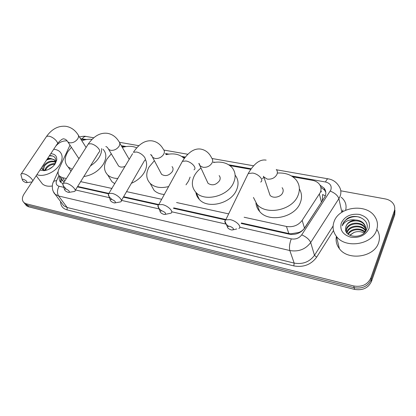 <?xml version="1.0" encoding="UTF-8"?>
<svg xmlns="http://www.w3.org/2000/svg" width="416" height="416" viewBox="0 0 416 416"><rect width="100%" height="100%" fill="white"/><g stroke="black" fill="none" stroke-linecap="round" stroke-linejoin="round"><path stroke-width="0.62" d="M241.426 222.976L288.829 233.542L290.857 233.834L298.834 232.461C301.262 231.53 303.144 230.084 304.486 228.124L321.448 202.15L322.332 200.408L322.613 194.501L325.338 195.915M244.124 217.246L286.452 226.465C293.036 227.443 298.267 225.41 302.156 220.371L320.33 192.436C321.511 189.4 321.173 186.638 319.306 184.158C317.689 182.161 315.406 180.892 312.458 180.336L292.848 176.836M77.657 186.467L109.049 193.466L112.065 193.383C117.406 194.412 123.646 200.652 120.635 201.874L115.18 202.868M123.62 196.716L158.808 204.558M173.727 207.88L225.93 219.518M69.997 145.168L58.843 169.151C57.585 172.125 57.881 174.517 59.732 176.327L62.52 177.689L66.373 178.526M80.657 181.636L112.008 188.469M126.558 191.636L161.684 199.285M176.571 202.53L228.67 213.876M85.082 139.786L80.87 139.235M250.718 169.322L229.934 165.62M184.86 157.581L182.811 157.217M167.112 154.414L165.812 154.185M124.602 146.832L121.644 146.307M340.792 190.809L385.289 198.926C388.877 199.633 391.56 201.256 393.344 203.804C394.826 206.102 395.138 208.551 394.285 211.136L370.802 278.034C367.598 284.627 361.925 287.274 353.777 285.984L26.218 203.778L27.472 205.312L25.277 204.22L24.232 202.94L25.277 204.22L27.472 205.312L354.167 287.695L27.472 205.312L28.714 206.835L26.525 205.743L25.48 204.464M370.802 278.034L371.124 279.776C367.936 286.348 362.284 288.985 354.167 287.695C362.284 288.985 367.936 286.348 371.124 279.776L394.508 213.034L371.124 279.776L371.446 281.502C368.274 288.054 362.643 290.685 354.557 289.39L28.714 206.835M394.763 208.421L394.508 213.034L394.763 208.421M394.982 210.314L394.727 214.911L371.446 281.502M241.197 223.454L289.058 234.146C295.604 235.149 300.799 233.142 304.652 228.114L325.156 196.394C326.305 193.404 325.967 190.679 324.142 188.214L319.966 185.125M320.819 187.257L324.62 190.19L325.785 192.254M55.786 146.12C59.062 142.329 62.852 140.592 67.174 140.91L67.886 141.96L69.664 142.797C72.831 143.052 75.499 141.762 77.672 138.923C78.827 136.989 78.832 135.413 77.678 134.196C74.682 129.771 70.756 127.14 65.894 126.313C58.401 125.585 51.979 128.924 46.618 136.334L46.004 137.249M26.218 203.778L24.024 202.686C21.85 200.522 21.845 197.657 24.014 194.09L32.094 181.88M77.407 186.872L108.581 193.835M123.375 197.142L158.35 204.953M173.488 208.333L225.56 219.965M59.592 176.202C58.802 178.792 59.233 180.872 60.876 182.442L62.941 183.607M60.856 182.426L60.819 177.85M334.168 221.38C339.113 206.814 365.914 203.148 374.598 216.242C377.582 220.511 378.243 225.139 376.574 230.126C372.133 244.878 345.244 248.841 336.445 236.392C332.93 231.743 332.171 226.741 334.168 221.38M376.828 229.372C379.569 233.537 380.146 238.009 378.57 242.778C374.26 257.301 348.041 261.045 339.409 248.706C336.528 244.925 335.525 240.807 336.404 236.34M345.566 228.628C344.536 238.072 363.314 239.205 366.522 229.518C370.755 220.09 356.08 212.586 347.24 218.551L343.954 221.754L342.82 223.876L342.3 225.789L343.216 224.146C345.977 220.62 350.085 219.248 355.529 220.022C350.87 220.454 347.703 222.477 346.039 226.091L345.566 228.628L346.07 226.242C348.296 219.97 360.537 218.79 364.416 224.921C365.768 226.938 366.142 229.076 365.534 231.327M369.002 228.566C365.518 235.362 359.414 238.233 350.688 237.172C342.638 234.614 339.529 229.845 341.354 222.862C344.828 216.299 350.813 213.476 359.31 214.406C367.375 216.736 370.604 221.458 369.002 228.566M365.664 229.138L364.957 227.916C361.093 221.801 348.925 222.966 346.715 229.216L346.221 231.873M365.685 228.753L364.822 227.172C360.953 221.052 348.769 222.222 346.554 228.472L346.102 231.624M364.551 232.544L365.279 230.958C366.049 228.597 365.716 226.33 364.281 224.162C362.32 221.551 359.403 220.168 355.529 220.022M365.362 230.703C361.395 224.775 349.518 226.008 347.35 232.154L347.032 233.116M365.472 230.308L365.357 230.142C361.509 224.037 349.388 225.186 347.194 231.421L346.788 232.794M366.111 230.386L365.82 229.502M366.132 230.35L365.82 229.117M364.681 232.31C360.105 228.01 350.896 229.341 348.322 234.359M364.894 231.904C360.365 227.1 350.23 228.597 347.948 234.052M349.887 235.336L353.907 232.492L349.69 235.232M353.907 232.492C357.422 231.156 360.833 231.312 364.13 232.965M360.214 217.36C352.518 214.718 343.158 219.549 342.3 225.789M53.695 149.276C56.217 149.469 58.245 150.27 59.784 151.674C62.93 154.986 62.889 159.349 59.665 164.772C54.995 172.338 43.43 177.341 36.904 174.658M41.439 167.804C42.042 169.541 43.55 170.347 45.958 170.217L46.909 170.082M50.778 153.691C55.063 153.993 57.044 156.114 56.716 160.051L55.172 163.847C52.359 167.762 48.656 170.04 44.07 170.68L39.931 170.082M47.783 158.22L50.279 158.376L47.076 159.286M55.572 162.25C51.563 160.976 47.928 162.141 44.658 165.75L43.404 169.894M55.5 161.819C51.459 160.217 47.689 161.309 44.19 165.1C42.921 166.826 42.562 168.381 43.108 169.764M54.844 164.232C51.511 164.33 48.745 165.693 46.535 168.319L45.474 170.243M55.146 163.649C51.563 163.446 48.537 164.793 46.067 167.679L44.829 170.222M55.77 161.834L54.808 160.394C52.624 158.673 49.852 158.595 46.504 160.155M55.593 162.505L54.345 159.734L50.279 158.376M52.551 166.837L48.646 169.39M54.558 164.71L55.806 161.632C56.124 157.617 54.028 155.6 49.52 155.589M52.322 185.983C48.136 186.654 44.84 185.968 42.427 183.924L40.669 181.605M52.676 156L49.332 155.875M229.601 226.205L227.354 226.736C227.5 228.056 228.8 229.112 231.254 229.892L232.305 230.017C234.328 229.091 233.428 227.822 229.601 226.205M228.441 226.091C225.846 224.25 224.645 222.555 224.838 221L225.784 219.825L230.277 219.653C236.439 220.865 242.268 226.964 238.826 228.498M268.908 192.036L270.02 195.255C272.828 198.832 280.935 197.226 282.719 192.702C283.494 190.835 283.291 189.16 282.11 187.689M262.319 178.578L263.879 177.523M277.43 173.046C285.418 172.588 291.621 174.834 296.046 179.795C299.686 184.434 300.321 189.712 297.95 195.624C292.36 210.34 266.058 215.675 256.942 204.272L253.443 197.46M299.374 188.947C301.964 193.279 302.219 197.995 300.149 203.096C294.668 217.693 268.72 222.888 259.678 211.52C257.494 209.05 256.251 206.232 255.954 203.065M161.834 210.777L160.025 211.198C160.196 212.514 161.476 213.569 163.868 214.37L164.7 214.474C166.395 213.569 165.443 212.337 161.834 210.777M161.543 210.72C158.943 208.816 157.742 207.121 157.945 205.629L158.746 204.672L162.334 204.558C168.033 205.665 174.096 211.853 170.893 213.21L165.36 214.339M206.976 180.976L208.036 183.326C212.243 185.973 216.102 185.052 219.612 180.575C220.501 178.667 220.345 177.008 219.144 175.599M213.554 162.479C221.348 161.257 227.464 162.906 231.894 167.424C235.633 171.881 236.122 177.143 233.366 183.217C227.49 196.529 204.287 202.088 195.967 192.426C191.76 187.663 191.23 182.094 194.366 175.724C195.936 172.801 198.177 170.217 201.089 167.976M235.118 175.126C238.55 179.535 238.95 184.657 236.319 190.486C230.552 203.705 207.641 209.134 199.378 199.488C197.434 197.449 196.269 195.062 195.879 192.332M111.686 199.358L110.157 199.711C110.354 201.006 111.623 202.062 113.963 202.873L114.66 202.961C116.121 202.072 115.128 200.871 111.686 199.358M111.701 199.144C109.268 197.267 108.155 195.645 108.358 194.282L132.595 153.681M160.638 172.526L161.595 174.346C165.428 176.634 169.026 175.687 172.396 171.506C173.368 169.582 173.259 167.95 172.058 166.598M168.631 186.555C160.841 188.51 154.695 187.46 150.186 183.409C146.037 178.864 145.657 173.404 149.053 167.019L154.378 160.69M166.052 154.658C173.675 152.937 179.665 154.164 184.038 158.345L184.189 158.506M190.107 177.096L188.557 181.054L185.988 184.839M164.32 194.454C160.025 194.163 156.603 192.785 154.05 190.32L150.904 184.694M65.692 188.885L64.386 189.181C64.62 190.455 65.884 191.506 68.167 192.322L68.754 192.4C70.002 191.521 68.983 190.351 65.692 188.885M65.718 188.334C63.586 186.555 62.613 185.073 62.816 183.893L63.404 183.201L65.967 183.139C70.975 184.096 77.381 190.356 74.552 191.459L69.17 192.332M129.22 159.38L119.72 142.943M117.936 178.448C113.636 178.428 110.23 177.268 107.708 174.959C103.662 170.643 103.444 165.308 107.052 158.954L111.296 153.821M122.294 147.446C127.774 145.803 132.579 145.933 136.703 147.831M145.288 159.229C147.316 163.082 147.004 167.445 144.352 172.318C141.456 177.164 137.134 180.82 131.378 183.3M117.728 164.585L118.576 166C120.224 167.362 122.413 167.456 125.138 166.28M114.826 183.7L111.951 181.724L109.205 177.346M23.353 179.244L22.24 179.494C22.511 180.747 23.759 181.782 25.99 182.603L26.489 182.671C27.555 181.813 26.51 180.669 23.353 179.244M21.32 176.103L20.842 174.346L21.351 173.753L23.546 173.711C28.241 174.6 34.798 180.861 32.141 181.86L26.827 182.624M72.228 169.302L68.198 167.04C64.277 162.952 64.22 157.758 68.016 151.45L71.412 147.316M81.827 140.743C85.405 139.459 88.795 139.006 91.998 139.386M101.65 148.574C101.8 151.414 100.948 154.362 99.086 157.42C97.011 160.722 94.136 163.54 90.454 165.87M103.043 149.276C106.636 153.156 106.73 158.132 103.319 164.216C98.634 171.137 92.139 175.245 83.824 176.545M77.875 157.118L79.045 158.564M70.923 171.361L70.392 170.227M321.448 202.15L319.415 194.147M321.391 191.916L320.928 190.653M290.638 234.4L290.857 233.834M298.834 232.461L299.369 232.747M60.528 181.381L62.722 180.513M304.486 228.124L302.156 220.371M288.829 233.542L286.452 226.465M64.839 180.944L62.52 177.689M394.727 214.911L394.285 211.136M354.557 289.39L353.777 285.984M239.788 227.209L291.273 238.878C295.662 239.564 299.146 238.222 301.725 234.842L330.845 189.972C331.973 185.895 330.2 183.238 325.515 181.995L291.45 175.937M325.515 181.995C326.44 179.852 327.33 178.802 328.182 178.844C332.68 179.577 336.211 181.932 338.764 185.905C341.047 189.088 341.474 192.587 340.049 196.399L338.884 198.65L341.853 212.202L342.982 209.986M69.784 145.47L69.956 145.101M341.193 197.236C345.389 200.746 346.876 205.083 345.649 210.241M333.502 230.547L316.654 257.182C311.054 264.68 303.436 267.587 293.81 265.902L67.075 209.882C62.78 208.634 60.622 205.863 60.59 201.568M330.252 191.095C334.89 192.993 337.766 195.515 338.884 198.65L310.684 242.523L314.486 255.32L333.102 225.987M301.725 234.842C306.4 236.964 309.384 239.522 310.684 242.523C305.547 249.314 298.594 251.987 289.827 250.541L294.164 263.089C302.723 264.571 309.499 261.981 314.486 255.32L316.654 257.182M291.273 238.878C289.541 243.459 289.063 247.348 289.827 250.541L58.625 195.993L67.189 207.516L294.164 263.089L293.81 265.902M58.947 175.443L56.664 180.508C55.552 183.472 56.358 185.385 59.072 186.254C57.117 189.888 56.966 193.133 58.625 195.993L55.125 194.256L53.227 191.438M62.078 203.559L63.731 205.769L67.189 207.516L67.075 209.882M251.108 168.761L228.706 164.778M214.729 162.292L213.372 162.053M185.266 157.056L181.714 156.421M168.776 154.123L165.49 153.535M126.178 146.546L121.285 145.678M86.58 139.506L80.532 138.7M59.072 186.254L63.84 187.335M75.478 189.972L109.486 197.678M121.493 200.398L159.182 208.941M171.73 211.786L226.127 224.115M53.108 182.577L53.685 181.272L56.664 180.508M79.477 137.041C82.55 136.24 84.76 136.042 86.107 136.453C84.708 136.302 83.444 137.067 82.311 138.746M263.359 176.701L267.285 179.104C271.632 179.514 274.83 177.991 276.884 174.538C277.696 172.635 277.498 170.945 276.286 169.468M260.692 182.062C264.196 180.19 258.742 173.987 252.699 173.061L248.232 173.524L247.172 175.708M199.056 163.436L200.132 165.854L202.966 167.284C206.913 167.643 209.934 166.197 212.046 162.947C212.976 161.008 212.831 159.328 211.609 157.919C210.215 154.84 207.059 150.285 200.86 149.105C194.345 148.117 188.188 152.194 182.395 161.33L181.464 163.036M193.986 169.801C197.267 168.137 191.599 161.829 185.988 160.987L182.395 161.33L158.746 204.672M151.554 154.965L152.573 157.284L154.986 158.47C158.642 158.787 161.538 157.399 163.675 154.3C164.694 152.35 164.596 150.696 163.384 149.349C160.711 144.55 156.993 141.731 152.225 140.894C145.335 140.02 139.064 143.822 133.411 152.292L136.448 152.017C141.726 152.802 147.56 159.151 144.466 160.659L121.368 200.616M107.801 148.008L108.623 149.344L110.687 150.332C114.083 150.618 116.86 149.276 119.023 146.318C120.115 144.368 120.068 142.75 118.877 141.471C116.028 136.869 112.195 134.15 107.38 133.318C100.277 132.47 93.917 136.027 88.301 143.993L87.589 145.116M75.187 190.44L98.925 152.235C101.847 150.868 95.846 144.498 90.88 143.77L88.301 143.993L63.404 183.201M32.687 181.033L56.898 144.446C59.649 143.203 53.508 136.833 48.833 136.157L46.618 136.334L21.351 173.753M61.526 178.838L60.486 181.152M63.991 182.281L59.732 176.327M26.525 205.743L24.024 202.686M324.62 190.19L324.142 188.214M58.146 171.434L53.685 181.272C52.359 183.487 52.016 186.337 52.645 189.81C53.503 192.228 54.33 193.71 55.125 194.256L61.994 203.445M328.182 178.844L276.552 169.801M253.51 165.766L212.066 158.512M187.762 154.253L163.935 150.082M138.819 145.683L119.486 142.298M93.72 137.79L86.107 136.453M364.281 224.162L364.416 224.921M364.822 227.172L364.957 227.916M365.357 230.142L365.425 230.5M336.445 236.392L339.409 248.706M45.958 170.217L44.07 170.68M54.345 159.734L54.808 160.394M55.806 161.637L56.716 160.051M36.208 175.708L42.427 183.924M227.354 226.736L224.838 221M266.152 160.134C259.974 159.058 253.999 163.519 248.232 173.524L225.784 219.825M256.942 204.272L259.678 211.52M270.02 195.255L263.604 176.264M233.184 229.809L236.787 228.946M160.025 211.198L157.945 205.629M195.967 192.426L199.378 199.488M208.036 183.326L198.827 163.394M110.157 199.711L108.358 194.282M150.186 183.409L154.05 190.32M161.595 174.346L152.573 157.284C151.83 155.62 151.117 154.731 150.446 154.632M64.386 189.181L62.816 183.893M107.708 174.959L111.951 181.724M118.576 166L108.623 149.344C107.728 147.659 106.792 146.723 105.81 146.546M57.512 143.515C60.902 139.693 63.17 138.195 64.314 139.032C65.567 139.168 66.758 140.14 67.886 141.96L78.608 158.231M22.24 179.494L20.842 174.346M86.091 147.467L78.406 135.351M68.198 167.04L71.042 171.174"/></g></svg>
